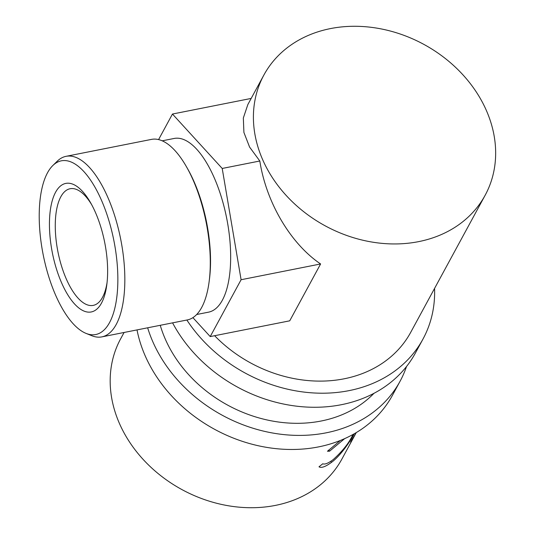 <?xml version="1.0" encoding="UTF-8"?>
<svg xmlns="http://www.w3.org/2000/svg" width="534" height="534" viewBox="0 0 534 534"><rect width="100%" height="100%" fill="white"/><g stroke="black" fill="none" stroke-linecap="round" stroke-linejoin="round"><path stroke-width="0.8" d="M406.514 366.518A139.901 114.743 -151.5 0 1 400.079 381.236A139.901 114.743 -151.5 0 1 326.161 432.827A139.901 114.743 -151.5 0 1 147.651 327.803M400.079 381.236L392.443 395.307A139.901 114.743 -151.5 0 1 318.518 446.898A139.901 114.743 -151.5 0 1 137.018 329.912M373.987 393.311A125.911 103.269 -151.5 0 1 321.254 420.992A125.911 103.269 -151.5 0 1 160.247 325.299M434.569 288.407A139.901 114.743 -151.5 0 1 422.995 339.037A139.901 114.743 -151.5 0 1 349.076 390.628A139.901 114.743 -151.5 0 1 186.867 320.026M422.995 339.037L415.359 353.101A139.901 114.743 -151.5 0 1 341.433 404.692A139.901 114.743 -151.5 0 1 172.575 322.856M485.179 195.197A125.911 103.269 -151.5 0 1 418.649 241.628A125.911 103.269 -151.5 0 1 286.925 196.252A125.911 103.269 -151.5 0 1 263.883 75.034A125.911 103.269 -151.5 0 1 330.412 28.602A125.911 103.269 -151.5 0 1 462.137 73.972A125.911 103.269 -151.5 0 1 485.179 195.197L410.699 332.362A125.911 103.269 -151.5 0 1 344.17 378.793A125.911 103.269 -151.5 0 1 214.628 335.712M101.493 303.105A65.515 26.673 78.8 0 1 60.649 280.617A65.515 26.673 78.8 0 1 55.576 192.253A65.515 26.673 78.8 0 1 90.64 202.833A65.515 26.673 78.8 0 1 106.833 284.515A65.515 26.673 78.8 0 1 101.493 303.105M91.661 204.669A59.461 24.21 -101.2 0 0 70.101 188.736A59.461 24.21 -101.2 0 0 60.836 196.759A59.461 24.21 -101.2 0 0 61.15 264.817A59.461 24.21 -101.2 0 0 93.236 305.381A59.461 24.21 -101.2 0 0 102.501 297.358A59.461 24.21 -101.2 0 0 107.08 282.426M109.557 322.576A88.537 36.045 -101.2 0 0 105.619 210.683A88.537 36.045 -101.2 0 0 52.793 165.567A88.537 36.045 -101.2 0 0 47.513 172.782A88.537 36.045 -101.2 0 0 45.023 263.128A88.537 36.045 -101.2 0 0 86.074 333.403A88.537 36.045 -101.2 0 0 109.557 322.576M52.793 165.567L57.205 161.241A92.035 37.473 78.8 0 1 66.062 156.328A92.035 37.473 78.8 0 1 115.724 219.114A92.035 37.473 78.8 0 1 116.212 324.458A92.035 37.473 78.8 0 1 101.86 336.881A92.035 37.473 78.8 0 1 91.801 335.712L86.074 333.403M186.406 166.661L187.567 168.697A88.537 36.045 78.8 0 1 209.462 279.082L209.161 281.405A92.035 37.473 -101.2 0 0 186.406 166.661A92.035 37.473 -101.2 0 0 151.502 139.387L66.062 156.328M101.86 336.881L187.307 319.939A92.035 37.473 -101.2 0 0 201.658 307.517A92.035 37.473 -101.2 0 0 209.161 281.405M162.223 140.822L174.117 138.466A88.537 36.045 78.8 0 1 221.897 198.868A88.537 36.045 78.8 0 1 222.364 300.208A88.537 36.045 78.8 0 1 208.56 312.156L196.666 314.513M355.991 433.081A125.911 103.269 -151.5 0 1 355.317 434.349A125.911 103.269 -151.5 0 1 350.571 442.079L351.939 439.555A125.911 103.269 -151.5 0 0 356.271 432.587M354.289 433.748L354.115 434.069C350.611 440.71 340.819 455.495 331.627 462.257C325.606 466.729 321.395 468.245 318.992 466.816L322.743 463.786C324.819 464.673 328.297 463.272 333.183 459.594C341.72 451.924 347.961 444.295 351.913 436.705L353.007 434.469M344.664 438.634L329.598 451.163L327.449 451.25L340.432 440.43M355.317 434.349L341.954 458.966A125.911 103.269 -151.5 0 1 275.424 505.398A125.911 103.269 -151.5 0 1 143.699 460.028A125.911 103.269 -151.5 0 1 120.651 338.803L124.088 332.475M263.883 75.034L247.849 104.557L243.337 117.987L243.904 132.432L249.578 147.057L259.818 161.001C266.226 202.433 290.576 243.684 320.6 263.963L289.728 320.821L210.222 336.587L192.901 317.643M329.598 451.163L328.737 450.062M331.627 462.257L330.726 461.356M158.585 139.588L172.462 114.036L222.211 168.457L241.094 279.729L210.222 336.587M251.174 98.43L172.462 114.036M259.818 161.001L222.211 168.457M320.6 263.963L241.094 279.729"/></g></svg>
